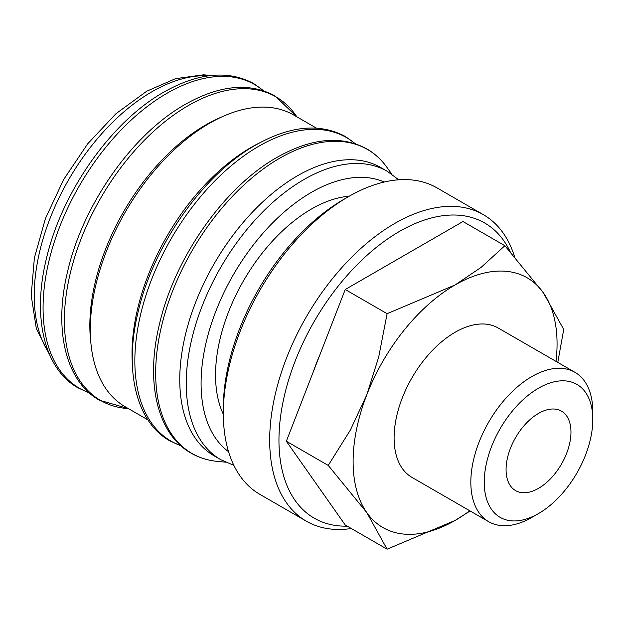 <?xml version="1.0" encoding="UTF-8"?>
<svg xmlns="http://www.w3.org/2000/svg" width="624" height="624" viewBox="0 0 624 624"><rect width="100%" height="100%" fill="white"/><g stroke="black" fill="none" stroke-linecap="round" stroke-linejoin="round"><path stroke-width="0.94" d="M398.736 179.798L387.231 171.272L380.741 167.528A166.499 96.127 120 0 0 252.439 212.129A166.499 96.127 120 0 0 179.759 379.688A166.499 96.127 120 0 0 214.243 455.91L220.732 459.654L233.867 465.356M391.825 174.197L386.927 167.341A175.508 101.33 120 0 0 384.345 163.956A175.508 101.33 120 0 0 279.763 158.184A175.508 101.33 120 0 0 155.665 373.129A175.508 101.33 120 0 0 212.956 460.816A175.508 101.33 120 0 0 217.175 461.354L225.56 462.173M316.423 128.123L293.654 114.98A168.464 97.266 120 0 0 163.839 160.111A168.464 97.266 120 0 0 90.301 329.651A168.464 97.266 120 0 0 125.198 406.77L147.958 419.913M259.607 142.865A168.464 97.266 120 0 0 132.023 353.73A168.464 97.266 120 0 0 132.319 363.332M221.419 117.094A163.878 94.614 120 0 0 89.84 325.634A163.878 94.614 120 0 0 90.909 343.153M557.778 362.404L563.729 329.464L543.395 292.843L504.855 245.708L481.213 267.29L455.083 284.957L387.106 313.685L378.721 356.975L366.779 394.813L350.36 430.076L328.232 465.426L366.779 512.561L387.106 549.182L455.083 520.455A144.214 83.257 120 0 0 469.755 510.76M556 361.382A144.214 83.257 120 0 0 557.06 343.832A144.214 83.257 120 0 0 543.395 292.843A144.214 83.257 120 0 0 455.083 284.957A144.214 83.257 120 0 0 366.779 394.813A144.214 83.257 120 0 0 353.114 461.581A144.214 83.257 120 0 0 366.779 512.561A144.214 83.257 120 0 0 455.083 520.455L470.122 510.97M574.938 372.31A86.245 49.795 120 0 0 508.474 395.421A86.245 49.795 120 0 0 470.831 482.212A86.245 49.795 120 0 0 488.693 521.695L411.965 477.391A86.245 49.795 -60 0 1 394.103 437.915A86.245 49.795 -60 0 1 431.746 351.117A86.245 49.795 -60 0 1 498.209 328.013L574.938 372.31A86.245 49.795 120 0 1 592.8 411.793L592.8 419.531A76.768 44.32 120 0 0 538.52 388.198A76.768 44.32 120 0 0 484.24 482.212A76.768 44.32 120 0 0 538.52 513.552A76.768 44.32 120 0 0 592.8 419.531M223.337 414.297A135.556 78.265 -60 0 1 215.545 375.086A135.556 78.265 -60 0 1 349.245 196.201M514.535 256.651A176.99 102.18 120 0 0 483.319 214.64A176.99 102.18 120 0 0 346.936 262.057A176.99 102.18 120 0 0 269.685 440.17A176.99 102.18 120 0 0 306.337 521.188A176.99 102.18 120 0 0 351.328 528.528M510.159 251.659A170.43 98.397 120 0 0 375.141 248.344A170.43 98.397 120 0 0 278.951 440.17A170.43 98.397 120 0 0 347.217 526.157M483.319 214.64L436.972 187.879A176.99 102.18 120 0 0 348.481 196.646L343.84 199.321A170.43 98.397 120 0 0 223.33 408.057L223.33 413.408A176.99 102.18 120 0 0 259.99 494.426L306.337 521.188M570.968 432.143A45.887 26.489 -60 0 1 550.937 478.319A45.887 26.489 -60 0 1 515.58 490.612A45.887 26.489 -60 0 1 506.072 469.607A45.887 26.489 -60 0 1 526.102 423.431A45.887 26.489 -60 0 1 561.46 411.138A45.887 26.489 -60 0 1 570.968 432.143M319.831 354.955A135.556 78.265 120 0 0 313.443 371.428M348.481 196.646A176.99 102.18 120 0 0 223.33 413.408M488.693 521.695A86.245 49.795 120 0 0 531.82 517.421L538.52 513.552M387.106 549.182L345.228 525.002L286.354 441.246L345.228 289.513L462.977 221.528L504.855 245.708M345.228 289.513L387.106 313.685M286.354 441.246L328.232 465.426M387.231 171.272A166.499 96.127 120 0 0 303.982 179.517A166.499 96.127 120 0 0 186.248 383.44A166.499 96.127 120 0 0 220.732 459.654M384.236 182.029A156.008 90.074 120 0 0 311.399 192.364A156.008 90.074 120 0 0 201.084 383.44A156.008 90.074 120 0 0 228.548 451.682M355.126 143.668A175.305 101.213 120 0 0 258.804 146.242A175.305 101.213 120 0 0 134.846 360.953A175.305 101.213 120 0 0 180.773 445.653M296.837 116.813A175.305 101.213 120 0 0 188.354 105.565A175.305 101.213 120 0 0 64.389 320.276A175.305 101.213 120 0 0 128.372 408.603L99.341 400.163C65.497 381.248 53.375 329.269 67.704 271.105C82.953 204.532 132.67 133.871 185.211 104.395C219.562 85.02 249.499 82.181 275.012 95.885L296.852 116.821M263.351 90.683A175.305 101.213 120 0 0 167.029 93.257A175.305 101.213 120 0 0 43.072 307.967A175.305 101.213 120 0 0 88.998 392.668M208.619 75.808A166.499 96.127 120 0 0 151.952 91.744A166.499 96.127 120 0 0 34.219 295.659A166.499 96.127 120 0 0 48.758 352.708M384.345 163.956C379.298 157.755 373.448 152.724 366.787 148.871C341.273 135.166 311.337 138.005 276.986 157.381C224.445 186.857 174.728 257.517 159.479 324.09C145.15 382.255 157.271 434.234 191.116 453.157C197.785 456.994 205.062 459.545 212.956 460.816M355.508 143.793L345.47 136.562C319.948 122.858 290.012 125.697 255.668 145.072C203.12 174.548 153.403 245.209 138.154 311.774C123.833 369.946 135.946 421.918 169.79 440.84L181.077 445.918M263.734 90.808L253.695 83.577C228.173 69.872 198.237 72.712 163.886 92.087C111.345 121.563 61.628 192.223 46.379 258.788C32.05 316.953 44.171 368.932 78.016 387.855L89.302 392.933M211.458 75.465L203.494 74.818L175.531 78.663L146.71 91.221L115.978 113.693L87.688 143.809L63.648 179.54L45.458 218.455L34.375 257.946L31.2 295.448L36.332 328.614L49.881 355.337"/></g></svg>
